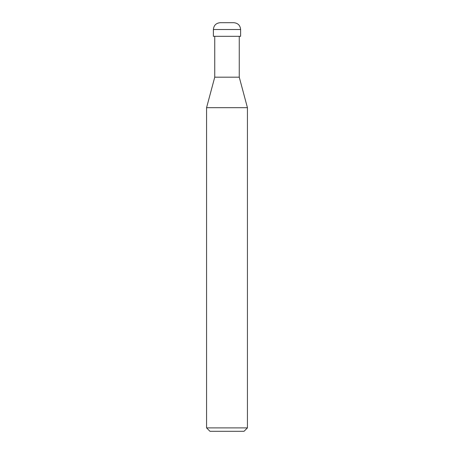 <?xml version="1.0" encoding="UTF-8"?>
<svg xmlns="http://www.w3.org/2000/svg" width="454" height="454" viewBox="0 0 454 454"><rect width="100%" height="100%" fill="white"/><g stroke="black" fill="none" stroke-linecap="round" stroke-linejoin="round"><path stroke-width="0.68" d="M213.38 36.32L240.62 36.32L240.62 29.51C240.217 25.373 237.947 23.103 233.81 22.7L220.19 22.7C216.053 23.103 213.783 25.373 213.38 29.51L213.38 36.32L213.38 29.51C213.783 25.373 216.053 23.103 220.19 22.7L233.81 22.7C237.947 23.103 240.217 25.373 240.62 29.51L213.38 29.51L240.62 29.51L240.62 36.32L213.38 36.32M209.975 431.3L244.025 431.3L247.43 427.895L247.43 107.677L239.258 77.18L239.258 36.32L239.258 77.18L214.742 77.18L206.57 107.677L206.57 427.895L209.975 431.3L206.57 427.895L206.57 107.677L214.742 77.18L214.742 36.32L214.742 77.18L239.258 77.18L247.43 107.677L206.57 107.677L247.43 107.677L247.43 427.895L206.57 427.895L247.43 427.895L244.025 431.3L209.975 431.3"/></g></svg>
